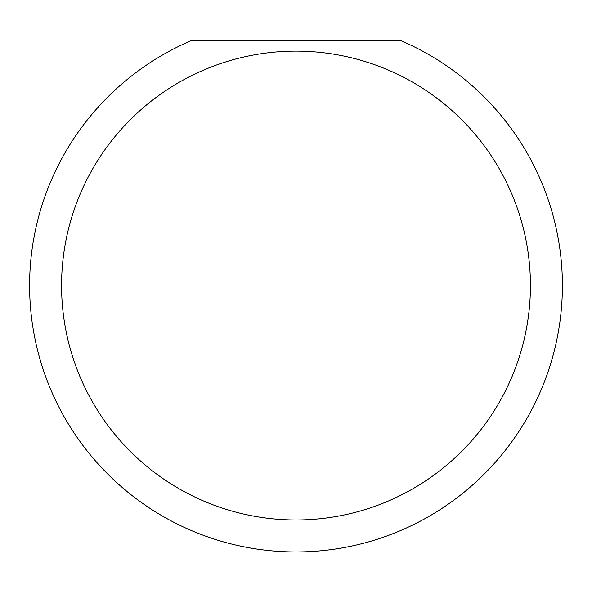 <?xml version="1.0" encoding="UTF-8"?>
<svg xmlns="http://www.w3.org/2000/svg" width="592" height="592" viewBox="0 0 592 592"><rect width="100%" height="100%" fill="white"/><g stroke="black" fill="none" stroke-linecap="round" stroke-linejoin="round"><path stroke-width="0.89" d="M530.432 285.551A234.432 234.432 0 0 0 296 51.119A234.432 234.432 0 0 0 61.568 285.551A234.432 234.432 0 0 0 296 519.983A234.432 234.432 0 0 0 530.432 285.551M400.407 40.463A266.4 266.4 0 0 1 296 551.951A266.4 266.4 0 0 1 191.593 40.463L400.407 40.463M98.22 464.024L103.134 469.323"/></g></svg>
